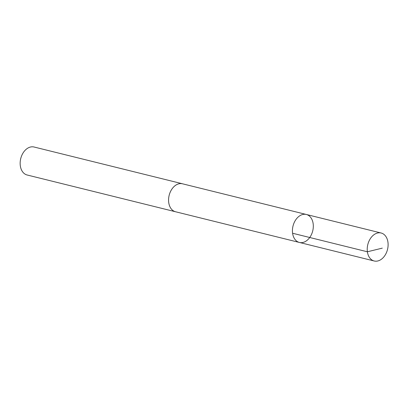 <?xml version="1.0" encoding="UTF-8"?>
<svg xmlns="http://www.w3.org/2000/svg" width="408" height="408" viewBox="0 0 408 408"><rect width="100%" height="100%" fill="white"/><g stroke="black" fill="none" stroke-linecap="round" stroke-linejoin="round"><path stroke-width="0.61" d="M299.406 242.454L175.547 211.762A14.408 10.154 -76.1 0 1 170.406 191.765A14.408 10.154 -76.1 0 1 182.478 183.794L306.337 214.475A14.413 10.154 103.9 0 0 293.015 226.022A14.413 10.154 103.9 0 0 299.406 242.454A14.413 10.154 103.9 0 0 311.477 234.478A14.413 10.154 103.9 0 0 306.337 214.475A14.413 10.154 103.9 0 0 293.015 226.022A14.413 10.154 103.9 0 0 299.406 242.454L374.197 260.987A14.413 10.159 -76.1 0 1 369.056 240.98A14.413 10.159 -76.1 0 1 381.128 233.004A14.413 10.159 -76.1 0 1 386.274 253.011A14.413 10.159 -76.1 0 1 374.197 260.987M175.853 211.834A14.413 10.159 -76.1 0 1 175.547 211.767A14.413 10.159 -76.1 0 1 170.401 191.76A14.413 10.159 -76.1 0 1 182.478 183.784A14.413 10.159 -76.1 0 1 182.779 183.865M175.547 211.767L27.132 174.996A14.413 10.159 -76.1 0 1 20.4 160.227A14.413 10.159 -76.1 0 1 21.216 156.932A14.413 10.159 -76.1 0 1 21.986 154.989A14.413 10.159 -76.1 0 1 34.063 147.013L182.478 183.784M20.4 160.227L20.476 159.742A10.251 7.227 -76.1 0 1 21.058 157.396L21.216 156.932M292.587 233.249L367.379 251.782L382.291 248.141M306.337 214.475L381.128 233.004"/></g></svg>
